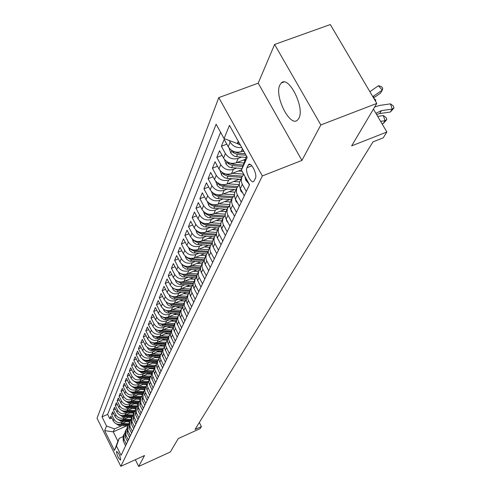 <?xml version="1.0" encoding="UTF-8"?>
<svg xmlns="http://www.w3.org/2000/svg" width="491" height="491" viewBox="0 0 491 491"><rect width="100%" height="100%" fill="white"/><g stroke="black" fill="none" stroke-linecap="round" stroke-linejoin="round"><path stroke-width="0.74" d="M298.866 118.3C305.077 107.842 288.671 74.988 281.288 82.979L279.864 84.998C274.101 95.886 290.034 127.642 297.528 120.08L298.866 118.3M120.676 459.932C120.197 455.906 118.84 453.046 116.6 451.364L116.496 451.499C116.981 455.531 118.343 458.385 120.577 460.061L120.676 459.932M218.808 97.611L97.022 418.228L120.811 466.321L262.341 175.95L218.808 97.611L258.198 83.175L301.922 160.416L320.844 124.941L274.604 44.46L258.198 83.175M274.604 44.46L330.308 24.55L376.793 103.423L351.636 145.888L386.877 132.011L373.418 109.119M135.338 459.711L138.695 466.45L170.309 452.002L178.27 438.567L200.119 428.637L201.42 426.569L199.321 422.487M320.844 124.941L376.793 103.423M243.548 150.731L241.204 151.627C235.803 153.106 231.482 151.486 228.254 146.766L224.184 139.389L221.373 146.257L226.83 144.182M245.169 159.379L236.275 162.809C230.954 164.276 226.701 162.687 223.528 158.034L219.532 150.755L216.807 157.402L222.079 155.389M241.566 169.733L231.506 173.642C226.253 175.103 222.073 173.538 218.949 168.947L215.021 161.766L212.382 168.21L217.476 166.253M239.356 179.27L226.879 184.15C221.705 185.598 217.581 184.057 214.512 179.528L210.651 172.439L208.092 178.693L213.014 176.785M234.495 189.569L222.386 194.332C217.286 195.768 213.229 194.258 210.209 189.79L206.41 182.793L203.931 188.857L208.693 186.997M229.794 199.561L218.035 204.213C213.002 205.643 209.006 204.152 206.036 199.739L202.298 192.834L199.892 198.72L204.508 196.909M225.234 209.258L213.806 213.8C208.847 215.224 204.907 213.757 201.985 209.399L198.309 202.587L195.97 208.294L200.438 206.533M220.809 218.673L209.706 223.117C204.808 224.522 200.923 223.08 198.051 218.783L194.436 212.051L192.159 217.599L196.492 215.88M216.519 227.824L205.717 232.163C200.887 233.563 197.057 232.139 194.227 227.898L190.668 221.245L188.458 226.639L192.662 224.964M212.351 236.711L201.844 240.952C197.075 242.345 193.301 240.946 190.514 236.754L187.01 230.187L184.862 235.428L188.937 233.796M208.307 245.353L198.076 249.502C193.374 250.883 189.649 249.502 186.899 245.365L183.45 238.878L181.363 243.972L185.316 242.382M204.373 253.755L194.411 257.818C189.772 259.187 186.095 257.83 183.389 253.737L179.988 247.329L177.957 252.288L181.799 250.735M200.555 261.936L190.846 265.907C186.261 267.27 182.64 265.932 179.97 261.887L176.625 255.553L174.643 260.383L178.374 258.867M196.836 269.89L187.378 273.782C182.848 275.132 179.27 273.812 176.643 269.823L173.341 263.557L171.42 268.258L175.041 266.785M193.221 277.642L183.996 281.447C179.528 282.791 175.993 281.49 173.403 277.544L170.15 271.351L168.278 275.936L171.801 274.494M189.704 285.191L180.706 288.917C176.287 290.249 172.801 288.966 170.248 285.068L167.044 278.949L165.215 283.411L168.64 282M186.279 292.544L177.496 296.196C173.139 297.515 169.696 296.251 167.173 292.397L164.012 286.345L162.233 290.697L165.565 289.322M182.947 299.713L174.373 303.291C170.064 304.604 166.664 303.352 164.178 299.541L161.06 293.557L159.323 297.798L162.57 296.454M179.694 306.697L171.328 310.208C167.063 311.509 163.712 310.275 161.257 306.507L158.182 300.59L156.488 304.727L159.649 303.413M176.527 313.51L168.352 316.953C164.141 318.248 160.827 317.033 158.403 313.301L155.371 307.452L153.72 311.484L156.795 310.202M173.446 320.163L165.455 323.532C161.294 324.815 158.016 323.618 155.622 319.929L152.633 314.142L151.019 318.082L154.021 316.824M170.432 326.65L162.619 329.952C158.507 331.235 155.273 330.044 152.91 326.398L149.958 320.672L148.386 324.514L151.308 323.287M167.499 332.984L159.857 336.225C155.788 337.495 152.591 336.323 150.264 332.714L147.349 327.049L145.809 330.805L148.663 329.602M164.632 339.164L157.163 342.35C153.137 343.608 149.976 342.454 147.674 338.882L144.796 333.272L143.298 336.943L146.079 335.764M161.834 345.204L154.524 348.328C150.547 349.58 147.423 348.438 145.152 344.903L142.31 339.355L140.843 342.939L143.55 341.785M159.102 351.108L151.952 354.171C148.012 355.41 144.925 354.287 142.678 350.789L139.874 345.296L138.444 348.8L141.089 347.671M156.439 356.871L149.436 359.885C145.539 361.112 142.488 360.001 140.266 356.54L137.498 351.108L136.099 354.527L138.677 353.428M153.83 362.511L146.975 365.464C143.12 366.691 140.101 365.586 137.91 362.162L135.172 356.785L133.804 360.13L136.326 359.05M151.289 368.023L144.569 370.926C140.757 372.141 137.768 371.049 135.602 367.661L132.901 362.333L131.557 365.605L134.025 364.549M148.798 373.412L142.218 376.266C138.444 377.469 135.491 376.394 133.349 373.037L130.68 367.765L129.366 370.963L131.772 369.926M146.367 378.684L139.917 381.489C136.179 382.685 133.257 381.624 131.146 378.297L128.501 373.074L127.218 376.204L129.575 375.192M143.986 383.839L137.664 386.595C133.969 387.786 131.072 386.736 128.986 383.446L126.371 378.273L125.119 381.335L127.421 380.341M141.66 388.89L135.455 391.597C131.803 392.782 128.937 391.738 126.874 388.485L124.291 383.361L123.063 386.362L125.309 385.386M139.383 393.831L133.3 396.495C129.679 397.667 126.85 396.642 124.806 393.414L122.253 388.338L121.05 391.278L123.247 390.32M137.155 398.674L131.189 401.288C127.605 402.454 124.8 401.442 122.781 398.244L120.258 393.217L119.08 396.096L121.228 395.157M134.976 403.412L129.115 405.989C125.567 407.143 122.793 406.137 120.792 402.97L118.3 397.992L117.146 400.809L119.252 399.889M132.84 408.052L127.089 410.586C123.579 411.734 120.829 410.74 118.853 407.604L116.385 402.669L115.25 405.431L117.312 404.529M130.747 412.6L125.101 415.098C121.621 416.233 118.902 415.251 116.95 412.145L114.507 407.254L113.396 409.96L115.416 409.077M128.697 417.062L123.155 419.51C119.712 420.646 117.018 419.67 115.084 416.595L112.666 411.746L111.58 414.404L113.556 413.532M386.877 132.011L383.189 137.867L372.97 141.905L194.995 429.484L201.42 426.569M248.133 165.179L246.967 167.726C244.886 171.512 251.202 184.174 253.798 181.412L255.418 178.331C257.579 174.581 251.165 161.711 248.569 164.565L248.133 165.179L250.097 164.417M126.807 425.795L113.249 431.822L117.92 441.231L119.215 438.359L116.477 446.043L121.074 455.317L249.538 184.72L241.455 170.07L246.537 156.113M116.477 446.043L114.471 450.468L104.657 430.638L106.547 426.016L102.005 416.847L216.132 124.192L224.062 138.56L229.469 125.346L247.219 157.341L241.455 170.07M123.83 421.315L122.007 422.119C118.583 423.248 115.907 422.278 113.98 419.222L111.58 414.404M126.69 421.425L121.246 423.843L122.007 422.119M125.776 416.939L123.928 417.755C120.473 418.891 117.766 417.915 115.821 414.821L113.396 409.96M127.764 412.477L125.892 413.305C122.4 414.447 119.669 413.459 117.705 410.341L115.25 405.431M129.79 407.923L127.893 408.757C124.37 409.911 121.608 408.911 119.626 405.762L117.146 400.809M131.858 403.277L129.937 404.118C126.377 405.278 123.591 404.271 121.584 401.092L119.08 396.096M133.969 398.532L132.024 399.386C128.427 400.552 125.616 399.533 123.585 396.323L121.05 391.278M136.124 393.69L134.16 394.549C130.52 395.728 127.678 394.69 125.628 391.456L123.063 386.362M138.327 388.743L136.332 389.608C132.662 390.793 129.79 389.75 127.709 386.478L125.119 381.335M140.579 383.686L138.554 384.563C134.847 385.76 131.944 384.705 129.845 381.403L127.218 376.204M142.875 378.524L140.831 379.408C137.081 380.611 134.147 379.543 132.018 376.21L129.366 370.963M145.226 373.24L143.151 374.142C139.364 375.351 136.394 374.271 134.246 370.901L131.557 365.605M147.631 367.845L145.526 368.753C141.696 369.975 138.695 368.882 136.523 365.476L133.804 360.13M150.086 362.327L147.951 363.248C144.084 364.475 141.046 363.371 138.849 359.934L136.099 354.527M152.603 356.687L150.43 357.614C146.521 358.847 143.452 357.73 141.23 354.257L138.444 348.8M155.174 350.912L152.971 351.851C149.019 353.097 145.919 351.961 143.66 348.45L140.843 342.939M157.801 345.001L155.573 345.952C151.578 347.205 148.435 346.057 146.152 342.515L143.298 336.943M160.496 338.95L158.231 339.919C154.192 341.177 151.013 340.017 148.705 336.433L145.809 330.805M163.257 332.757L160.956 333.733C156.868 335.009 153.658 333.831 151.314 330.21L148.386 324.514M166.081 326.417L163.749 327.405C159.612 328.688 156.359 327.491 153.99 323.833L151.019 318.082M168.978 319.917L166.602 320.918C162.423 322.206 159.133 321.004 156.727 317.296L153.72 311.484M171.942 313.258L169.53 314.271C165.301 315.572 161.969 314.35 159.538 310.607L156.488 304.727M174.986 306.433L172.537 307.458C168.253 308.765 164.884 307.526 162.417 303.745L159.323 297.798M178.104 299.436L175.612 300.474C171.285 301.793 167.867 300.535 165.369 296.705L162.233 290.697M181.308 292.255L178.773 293.305C174.391 294.631 170.929 293.36 168.395 289.487L165.215 283.411M184.591 284.884L182.014 285.952C177.576 287.29 174.072 286.001 171.5 282.079L168.278 275.936M187.961 277.323L185.34 278.403C180.848 279.753 177.294 278.446 174.692 274.481L171.42 268.258M191.422 269.559L188.753 270.658C184.205 272.014 180.608 270.682 177.963 266.674L174.643 260.383M194.976 261.586L192.263 262.697C187.654 264.06 184.008 262.716 181.326 258.653L177.957 252.288M198.628 253.393L195.866 254.516C191.202 255.891 187.507 254.528 184.782 250.416L181.363 243.972M202.384 244.972L199.573 246.108C194.841 247.495 191.097 246.108 188.335 241.946L184.862 235.428M206.251 236.312L203.378 237.466C198.591 238.859 194.792 237.454 191.987 233.237L188.458 226.639M210.222 227.401L207.3 228.573C202.445 229.978 198.591 228.548 195.743 224.283L192.159 217.599M214.315 218.231L211.333 219.422C206.41 220.833 202.501 219.385 199.61 215.064L195.97 208.294M218.526 208.792L215.481 210.001C210.498 211.425 206.533 209.945 203.593 205.569L199.892 198.72M222.865 199.07L219.759 200.297C214.702 201.727 210.676 200.23 207.693 195.799L203.931 188.857M227.333 189.053L224.166 190.293C219.035 191.736 214.954 190.213 211.916 185.721L208.092 178.693M231.942 178.724L228.708 179.982C223.503 181.437 219.36 179.89 216.273 175.336L212.382 168.21M236.699 168.069L233.397 169.352C228.119 170.813 223.908 169.235 220.766 164.626L216.807 157.402M241.609 157.077L238.233 158.378C232.875 159.851 228.597 158.249 225.4 153.573L221.373 146.257M241.744 147.478C236.772 148.122 232.918 146.349 230.187 142.157L229.285 140.524M220.6 132.288L107.627 414.379L109.8 418.755L111.733 417.902M121.246 423.843C117.834 424.967 115.17 424.003 113.255 420.953L110.862 416.153L109.8 418.755M249.385 185.052L244.475 175.545M246.304 191.545L242.051 183.775L241.259 181.105L241.676 177.404L243.812 174.348M241.879 176.92L239.522 182.241L239.277 185.42L240.056 188.078L244.279 195.799M241.296 202.083L237.122 194.424L236.343 191.785L236.76 188.133L239.221 184.819M236.963 187.654L234.673 192.828L234.422 195.964L235.189 198.591L239.338 206.208M236.447 212.296L232.341 204.741L231.586 202.139L231.998 198.53L234.367 195.301M232.2 198.051L229.972 203.084L229.72 206.189L230.475 208.779L234.551 216.292M231.752 222.196L227.714 214.739L226.971 212.167L227.382 208.607L229.665 205.459M227.579 208.135L225.418 213.033L225.166 216.095L225.903 218.655L229.911 226.069M227.192 231.795L223.227 224.436L222.497 221.901L222.908 218.378L225.111 215.31M223.098 217.912L220.993 222.681L220.741 225.707L221.466 228.235L225.406 235.557M222.773 241.112L218.869 233.845L218.151 231.341L218.563 227.861L220.686 224.866M218.753 227.401L216.703 232.047L216.451 235.036L217.163 237.534L221.036 244.757M218.477 250.152L214.641 242.977L213.935 240.504L214.346 237.067L216.402 234.146M214.536 236.613L212.535 241.142L212.284 244.095L212.984 246.562L216.795 253.694M214.309 258.929L210.535 251.852L209.841 249.403L210.252 246.009L212.235 243.155M210.436 245.555L208.491 249.974L208.239 252.896L208.927 255.326L212.677 262.372M210.258 267.46L206.545 260.469L205.864 258.051L206.275 254.694L208.19 251.908M206.459 254.252L204.557 258.554L204.305 261.439L204.98 263.845L208.675 270.805M206.324 275.752L202.666 268.841L201.997 266.453L202.402 263.139L204.262 260.414M202.587 262.697L200.733 266.895L200.481 269.749L201.144 272.131L204.784 278.998M202.501 283.81L198.898 276.985L198.241 274.629L198.646 271.345L200.445 268.687M198.824 270.909L197.02 275.009L196.768 277.832L197.419 280.183L200.997 286.971M198.775 291.648L195.228 284.909L194.583 282.577L194.988 279.33L196.731 276.734M195.166 278.9L193.405 282.908L193.153 285.694L193.792 288.014L197.314 294.723M195.154 299.277L191.091 290.782L191.281 287.542L193.116 284.565M191.607 286.676L189.882 290.586L189.63 293.348L190.263 295.643L193.736 302.272M191.631 306.703L188.188 300.118L187.562 297.841L187.961 294.668L189.6 292.182M188.139 294.244L186.457 298.068L186.267 301.259L190.25 309.612M188.2 313.927L184.254 305.635L184.444 302.462L186.181 299.602M184.763 301.615L183.002 305.789L182.928 308.508L186.85 316.769M184.855 320.973L180.97 312.767L181.154 309.637L182.848 306.832M181.474 308.796L179.749 312.884L179.675 315.572L183.542 323.741M181.596 327.835L177.767 319.727L177.957 316.621L179.602 313.878M178.27 315.793L176.582 319.794L176.508 322.458L180.32 330.529M178.423 334.524L174.643 326.503L174.833 323.434L176.435 320.746M175.14 322.618L173.605 326.11L173.421 329.166L177.171 337.151M175.324 341.042L171.598 333.113L171.789 330.081L173.348 327.436M172.095 329.265L170.481 333.107L170.402 335.715L174.109 343.608M172.304 347.407L168.634 339.563L168.818 336.556L170.34 333.966M169.125 335.758L167.541 339.52L167.462 342.098L171.12 349.905M169.358 353.612L165.737 345.854L165.921 342.878L167.406 340.337M166.222 342.086L164.675 345.774L164.595 348.328L168.198 356.055M166.486 359.67L162.908 351.992L163.098 349.052L164.54 346.56M163.393 348.266L161.877 351.881L161.797 354.41L165.35 362.051M163.675 365.58L160.146 357.988L160.336 355.073L161.748 352.63M160.631 354.293L159.145 357.847L159.059 360.345L162.57 367.906M160.938 371.356L157.451 363.843L157.642 360.959L159.016 358.553M157.936 360.185L156.476 363.671L156.39 366.145L159.857 373.626M158.255 376.996L154.818 369.563L155.009 366.703L156.353 364.347M155.297 365.942L153.867 369.361L153.781 371.81L157.206 379.218M155.641 382.507L152.247 375.149L152.437 372.319L153.751 369.999M152.719 371.564L151.32 374.921L151.234 377.346L154.61 384.674M153.088 387.896L149.73 380.611L149.921 377.806L151.203 375.529M150.203 377.057L148.828 380.353L148.742 382.759L152.081 390.014M150.584 393.156L147.275 385.951L147.46 383.176L148.718 380.936M142.783 384.367L146.778 384.545L146.257 386.454L146.379 388.449L149.602 395.23M148.141 398.305L144.87 391.167L145.06 388.424L146.287 386.221M145.336 387.687L144.01 390.867L143.924 393.223L147.177 400.331M145.753 403.344L143.133 398.17L142.985 392.825L143.912 391.388M142.985 392.825L142.059 394.85L142.206 400.171L144.808 405.327M143.415 408.267L140.825 403.148L140.684 397.851L141.586 396.446M140.684 397.851L139.775 399.834L139.917 405.106L142.488 410.206M141.126 413.084L138.566 408.015L138.425 402.773L139.309 401.392M138.425 402.773L137.541 404.713L137.676 409.936L140.223 414.987M138.885 417.804L136.357 412.784L136.222 407.585L137.081 406.235M136.222 407.585L135.35 409.482L135.485 414.662L138.002 419.664M136.694 422.426L134.19 417.448L134.061 412.299L134.902 410.979M134.061 412.299L133.214 414.159L133.343 419.289L135.829 424.242M134.546 426.949L132.073 422.021L131.95 416.92L132.766 415.619M131.95 416.92L131.115 418.737L131.238 423.819L133.699 428.729M132.441 431.374L129.998 426.495L129.876 421.438L130.674 420.167M129.876 421.438L129.059 423.224L129.182 428.256L131.613 433.123M130.379 435.713L127.967 430.877L127.85 425.869L128.63 424.623M127.85 425.869L127.046 427.618L127.163 432.608L129.569 437.426M128.366 439.967L125.972 435.173L125.862 430.208L126.623 428.987M125.862 430.208L125.076 431.92L125.187 436.867L127.568 441.642M126.383 444.134L124.02 439.384L123.91 434.467L124.659 433.265M123.91 434.467L123.143 436.143L123.253 441.047L125.604 445.779M119.215 438.359L122.922 436.702M238.264 141.199L237.263 143.519L224.062 138.56M239.148 142.801L237.263 143.519M301.922 160.416L262.341 175.95M138.695 466.45L144.52 455.538L120.811 466.321M121.921 425.599L114.513 428.888L113.249 431.822L104.657 430.638M107.627 414.379L102.005 416.847M106.547 426.016L114.513 428.888M114.471 450.468L117.92 441.231M375.873 113.292L381.446 110.622L392.199 109.088L390.462 103.871L379.727 105.399L374.682 106.989M376.579 114.495L379.672 113.562L390.382 112.028L392.199 109.088L393.978 108.002L390.382 112.028M390.462 103.871L393.285 105.921L393.978 108.002M237.073 143.446L240.467 145.176M369.87 91.682L378.389 85.772L381.212 86.459L382.777 88.184L382.305 90.099L372.792 96.635M378.389 85.772L382.305 90.099L380.537 93.1L373.571 97.961M248.188 182.891L245.77 180.265L245.095 177.245M382.01 123.738L383.262 123.554L385.024 120.706L383.324 115.557L377.683 116.373M380.605 121.351L385.024 120.706L386.791 119.614L383.262 123.554M383.324 115.557L386.11 117.558L386.791 119.614M242.898 193.288L240.78 190.962L240.111 188.194M237.779 203.354L235.95 201.322L235.293 198.806M373 141.893L372.338 142.924M232.82 213.112L231.273 211.369L230.635 209.105M366.501 152.357L365.801 153.493M229.107 148.055L230.844 153.204L233.636 155.862L235.987 156.629L245.948 157.415M242.081 151.296L243.941 151.437M232.206 150.743L232.851 152.474L237.405 154.555L246.04 155.217M245.23 153.757L238 153.204L233.906 151.547M373.725 98.225L375.793 100.054L375.498 101.226M224.491 159.458L226.118 164.264L228.867 166.885L231.181 167.64L242.008 168.468M237.165 162.472L243.917 162.981M243.174 160.146L244.856 160.275M227.425 161.962L228.082 163.583L232.568 165.627L242.726 166.394M243.186 165.08L233.139 164.319L229.254 162.803M220.017 170.506L221.785 175.373L224.682 177.773L227.002 178.362L240.756 179.375M232.396 173.298L243.702 174.139M238.325 170.997L242.118 171.279M222.804 172.832L223.46 174.348L227.873 176.361L241.67 177.38M242.309 176.116L228.432 175.091L224.749 173.71M215.684 181.204L217.347 185.764L220.201 188.127L222.478 188.704L236.036 189.679M227.781 183.794L239.215 184.628M233.624 181.51L239.614 181.946M218.452 182.983L218.98 184.782L223.331 186.758L236.92 187.746M237.601 186.525L223.865 185.53L220.379 184.272M228.008 222.57L226.732 221.11L226.124 219.096M360.13 162.65L359.455 163.749M211.474 191.57L213.039 195.835L214.635 197.474L216.279 198.346L231.451 199.677M223.301 193.97L234.367 194.761M229.064 191.705L234.919 192.128M213.996 193.595L214.635 194.896L218.918 196.848L232.317 197.799M233.059 196.627L219.44 195.657L216.138 194.516M223.344 231.746L222.325 230.567L221.754 228.806M353.95 172.636L353.287 173.71M207.38 201.617L208.859 205.612L210.062 206.95L212.051 208.086L227.008 209.381M218.955 203.845L229.69 204.6M224.639 201.598L230.389 202.004M209.798 203.513L210.418 204.716L214.641 206.637L227.873 207.564M228.671 206.423L215.144 205.477L212.032 204.446M218.82 240.645L217.531 238.252M347.941 182.345L347.297 183.389M203.409 211.357L205.06 215.463L207.945 217.544L222.693 218.802M214.739 213.432L225.173 214.15M220.342 211.204L225.995 211.596M205.723 213.149L206.324 214.254L210.486 216.144L223.577 217.04M224.436 215.942L210.977 215.015L208.043 214.082M214.426 249.281L213.444 247.452M342.067 191.834L341.472 192.797M199.549 220.809L201.114 224.675L203.961 226.732L218.501 227.953M210.639 222.742L220.815 223.43M216.169 220.533L221.729 220.907M201.776 222.503L202.347 223.509L206.453 225.375L219.422 226.247M220.336 225.185L206.932 224.283L204.17 223.442M210.16 257.671L209.51 256.449M336.39 201.009L335.813 201.942M195.792 229.991L197.278 233.63L200.083 235.655L214.426 236.846M206.656 231.783L216.599 232.439M212.112 229.592L217.587 229.954M197.941 231.592L198.487 232.507L202.531 234.342L215.402 235.189M216.378 234.164L202.998 233.28L200.402 232.525M206.017 265.821L205.76 265.343M330.897 209.884L330.302 210.848M192.141 238.902L193.552 242.333L196.32 244.334L210.467 245.494M202.789 240.572L212.517 241.204M208.172 238.399L213.554 238.749M194.215 240.424L194.737 241.247L198.72 243.057L211.511 243.886M212.241 242.873L199.174 242.026L196.744 241.357M325.49 218.624L324.944 219.508M188.587 247.568L189.925 250.797L192.656 252.773L206.631 253.902M199.021 249.115L208.571 249.729M204.342 246.961L209.639 247.298M190.6 249.017L191.085 249.753L195.013 251.533L207.742 252.343M208.221 251.343L195.455 250.533L193.19 249.931M320.285 227.026L319.721 227.941M185.125 255.989L186.402 259.033L189.09 260.979L202.906 262.077M195.363 257.431L204.747 258.014M200.61 255.289L205.833 255.621M187.089 257.37L187.531 258.02L191.41 259.782L204.096 260.574M204.33 259.586L191.84 258.806L189.729 258.278M181.756 264.176L182.971 267.049L185.623 268.97L199.303 270.044M191.803 265.514L201.034 266.085M196.983 263.397L202.12 263.71M183.671 265.502L184.076 266.073L187.906 267.804L200.451 268.577M200.561 267.607L186.365 266.392M178.479 272.149L179.884 275.163L182.64 276.875L195.805 277.796M188.329 273.389L197.437 273.941M193.454 271.284L198.511 271.591M180.35 273.419L184.487 275.617L196.756 276.359M196.909 275.414L183.088 274.285M315.191 235.263L314.639 236.153M310.226 243.29L309.686 244.156M305.384 251.11L304.862 251.957M175.281 279.901L176.373 282.448L178.957 284.326L192.404 285.351M184.954 281.055L193.933 281.589M190.011 278.968L195.001 279.262M177.122 281.128L181.167 283.227L193.178 283.939M193.368 283.025L179.902 281.969M300.67 258.732L300.161 259.555M172.163 287.456L173.458 290.156L176.14 291.826L189.115 292.71M181.664 288.518L190.52 289.039M186.66 286.449L191.576 286.738M173.98 288.64L177.926 290.635L189.704 291.323M189.931 290.433L176.791 289.457M296.067 266.165L295.57 266.969M169.125 294.809L170.365 297.368L173.01 299.013L185.911 299.878M178.46 295.797L187.2 296.3M183.395 293.741L188.243 294.023M170.923 295.963L174.765 297.859L186.335 298.522M186.592 297.656L173.765 296.742M291.55 273.462L291.095 274.199M166.167 301.977L167.615 304.678L169.966 306.028L182.805 306.875M175.33 302.886L183.953 303.377M180.209 300.848L185.015 301.124M167.947 303.094L171.69 304.899L183.063 305.537M183.352 304.702L170.813 303.843M287.204 280.49L286.726 281.257M163.276 308.962L164.669 311.527L166.989 312.859L179.614 313.681M172.286 309.803L180.792 310.275M177.104 307.783L181.873 308.047M165.05 310.054L168.689 311.767L179.884 312.38M180.203 311.57L167.934 310.766M282.926 287.395L282.466 288.149M160.453 315.774L161.539 317.941L164.092 319.531L176.484 320.328M169.309 316.548L177.711 317.008M174.078 314.541L178.828 314.805M162.288 316.867L165.762 318.463L176.797 319.058M177.134 318.266L165.129 317.517M278.759 294.134L278.299 294.87M157.703 322.415L158.998 324.735L161.263 326.036L173.433 326.81M166.412 323.127L174.704 323.575M171.126 321.139L175.87 321.396M159.483 323.465L162.908 324.993L173.796 325.576M174.139 324.803L162.386 324.103M274.684 300.719L274.236 301.443M155.015 328.902L156.261 331.106L158.501 332.389L170.475 333.137M163.577 329.547L171.77 329.983M168.241 327.577L172.998 327.828M156.807 329.934L160.121 331.376L170.874 331.941M171.218 331.186L159.716 330.523M270.701 307.151L270.265 307.857M266.809 313.436L266.386 314.13M263.01 319.58L262.593 320.255M152.388 335.224L153.591 337.317L155.8 338.587L167.591 339.318M160.815 335.819L168.904 336.243M165.424 333.862L170.205 334.113M154.192 336.243L157.396 337.599L168.026 338.152M168.364 337.415L157.108 336.789M149.823 341.398L150.983 343.393L153.167 344.645L164.786 345.357M158.114 341.945L166.105 342.35M162.674 339.999L167.419 340.245M151.639 342.399L154.739 343.682L165.246 344.216M165.577 343.497L154.561 342.908M147.318 347.432L148.435 349.322L150.596 350.562L162.055 351.255M155.475 347.923L163.368 348.322M159.986 345.995L164.589 346.229M149.147 348.414L152.142 349.623L162.533 350.144M162.859 349.439L152.069 348.88M259.291 325.588L258.886 326.245M144.87 353.324L145.95 355.116L148.079 356.343L159.397 357.018M152.904 353.765L160.698 354.152M157.359 351.857L161.834 352.078M146.711 354.293L149.608 355.423L159.882 355.932M160.195 355.245L149.638 354.717M255.658 331.462L255.259 332.106M142.47 359.074L142.691 359.682L146.662 362.162L156.807 362.653M150.381 359.473L158.102 359.854M159.145 357.792L154.794 357.577M144.329 360.032L147.128 361.1L157.292 361.591M157.599 360.922L147.263 360.412M252.104 337.207L251.711 337.839M140.131 364.703L140.322 365.23L144.244 367.685L154.278 368.164M147.92 365.058L155.561 365.427M152.284 363.174L156.549 363.383M142.003 365.648L144.704 366.648L154.757 367.127M155.058 366.47L144.943 365.985M248.593 342.871L248.237 343.448M137.836 370.202L141.887 373.086L151.811 373.553M145.514 370.515L153.094 370.877M149.829 368.649L154.008 368.851M139.726 371.128L142.329 372.068L152.278 372.54M152.572 371.896L142.672 371.429M245.193 348.371L244.843 348.935M241.885 353.71L241.517 354.306M238.626 358.982L238.264 359.565M135.596 375.578L139.579 378.371L149.399 378.825M143.157 375.854L150.682 376.204M147.429 374.001L151.535 374.197M137.505 376.499L140.009 377.376L149.853 377.831M150.142 377.198L140.438 376.75M133.399 380.838L137.314 383.539L147.036 383.98M140.856 381.077L148.331 381.421M145.084 379.242L149.123 379.426M135.326 381.74L137.744 382.563L147.478 383.011M147.76 382.391L138.241 381.955M131.25 385.981L135.105 388.596L144.722 389.025M138.597 386.19L146.036 386.527M133.196 386.877L135.522 387.645L145.158 388.074M145.44 387.473L136.087 387.055M235.428 364.144L235.079 364.721M129.151 391.02L132.944 393.549L142.458 393.966M136.394 391.192L143.802 391.523M140.536 389.381L144.483 389.559M131.109 391.898L133.349 392.616L142.887 393.039M143.169 392.45L133.969 392.039M232.298 369.201L231.955 369.766M127.089 395.949L130.821 398.397L140.242 398.809M134.227 396.09L141.592 396.409M138.333 394.291L142.23 394.463M129.072 396.814L131.22 397.483L140.659 397.894M140.96 397.317L131.895 396.924M229.236 374.154L228.892 374.707M125.076 400.779L128.746 403.142L138.075 403.547M132.116 400.883L139.34 401.196M136.179 399.103L140.033 399.269M127.071 401.626L129.139 402.252L138.487 402.651M138.8 402.086L129.857 401.706M226.204 379.052L225.897 379.549M123.094 405.498L126.715 407.794L135.946 408.187M130.041 405.578L137.149 405.885M134.068 403.811L137.879 403.976M125.119 406.339L127.095 406.916L136.357 407.309M136.688 406.763L127.856 406.388M223.258 383.815L222.957 384.3M121.16 410.126L124.72 412.354L133.865 412.735M128.01 410.181L135.007 410.476M131.999 408.426L135.768 408.586M123.198 410.955L125.101 411.495L134.276 411.875M134.62 411.335L125.892 410.973M220.373 388.473L220.078 388.952M119.276 414.668L122.768 416.816L131.827 417.19M126.021 414.686L132.914 414.975M129.968 412.943L133.699 413.103M121.32 415.478L123.137 415.975L132.251 416.35M132.607 415.822L123.971 415.466M217.544 393.046L217.255 393.518M117.429 419.118L120.86 421.192L129.827 421.554M124.07 419.105L130.864 419.382M127.979 417.375L131.668 417.528M119.479 419.909L121.222 420.37L130.262 420.732M130.637 420.216L122.081 419.873M214.794 397.489L214.481 397.992M115.618 423.481L118.982 425.482L127.863 425.838M122.161 423.438L128.863 423.708M126.034 421.72L129.679 421.867M117.674 424.255L128.323 425.034M128.648 424.525L120.227 424.187M123.155 419.51L123.928 417.755M125.101 415.098L125.892 413.305M127.089 410.586L127.893 408.757M129.115 405.989L129.937 404.118M131.189 401.288L132.024 399.386M133.3 396.495L134.16 394.549M135.455 391.597L136.332 389.608M137.664 386.595L138.554 384.563M139.917 381.489L140.831 379.408M142.218 376.266L143.151 374.142M144.569 370.926L145.526 368.753M146.975 365.464L147.951 363.248M149.436 359.885L150.43 357.614M151.952 354.171L152.971 351.851M154.524 348.328L155.573 345.952M157.163 342.35L158.231 339.919M159.857 336.225L160.956 333.733M162.619 329.952L163.749 327.405M165.455 323.532L166.602 320.918M168.352 316.953L169.53 314.271M171.328 310.208L172.537 307.458M174.373 303.291L175.612 300.474M177.496 296.196L178.773 293.305M180.706 288.917L182.014 285.952M183.996 281.447L185.34 278.403M187.378 273.782L188.753 270.658M190.846 265.907L192.263 262.697M194.411 257.818L195.866 254.516M198.076 249.502L199.573 246.108M201.844 240.952L203.378 237.466M205.717 232.163L207.3 228.573M209.706 223.117L211.333 219.422M213.806 213.8L215.481 210.001M218.035 204.213L219.759 200.297M222.386 194.332L224.166 190.293M226.879 184.15L228.708 179.982M231.506 173.642L233.397 169.352M236.275 162.809L238.233 158.378M241.204 151.627L242.462 148.773M228.254 146.766L230.187 142.157M113.255 420.953L113.98 419.222M115.084 416.595L115.821 414.821M116.95 412.145L117.705 410.341M118.853 407.604L119.626 405.762M120.792 402.97L121.584 401.092M122.781 398.244L123.585 396.323M124.806 393.414L125.628 391.456M126.874 388.485L127.709 386.478M128.986 383.446L129.845 381.403M131.146 378.297L132.018 376.21M133.349 373.037L134.246 370.901M135.602 367.661L136.523 365.476M137.91 362.162L138.849 359.934M140.266 356.54L141.23 354.257M142.678 350.789L143.66 348.45M145.152 344.903L146.152 342.515M147.674 338.882L148.705 336.433M150.264 332.714L151.314 330.21M152.91 326.398L153.99 323.833M155.622 319.929L156.727 317.296M158.403 313.301L159.538 310.607M161.257 306.507L162.417 303.745M164.178 299.541L165.369 296.705M167.173 292.397L168.395 289.487M170.248 285.068L171.5 282.079M173.403 277.544L174.692 274.481M176.643 269.823L177.963 266.674M179.97 261.887L181.326 258.653M183.389 253.737L184.782 250.416M186.899 245.365L188.335 241.946M190.514 236.754L191.987 233.237M194.227 227.898L195.743 224.283M198.051 218.783L199.61 215.064M201.985 209.399L203.593 205.569M206.036 199.739L207.693 195.799M210.209 189.79L211.916 185.721M214.512 179.528L216.273 175.336M218.949 168.947L220.766 164.626M223.528 158.034L225.4 153.573M245.347 177.742L245.5 177.404M240.32 188.587L242.309 184.291M235.447 199.094L237.374 194.927M230.727 209.27L232.593 205.238M226.148 219.146L227.965 215.23M221.711 228.72L223.466 224.921M217.403 238.006L219.109 234.324M213.217 247.028L214.874 243.45M209.154 255.793L210.768 252.319M205.207 264.305L206.772 260.93M201.371 272.579L202.893 269.295M197.64 280.631L199.119 277.433M194.006 288.456L195.449 285.351M190.471 296.079L191.877 293.053M187.034 303.493L188.397 300.553M183.683 310.723L185.015 307.851M180.418 317.757L181.713 314.964M177.239 324.619L178.503 321.893M174.139 331.308L175.367 328.651M171.114 337.826L172.316 335.236M168.161 344.191L169.334 341.662M165.283 350.396L166.431 347.935M162.478 356.46L163.589 354.054M159.735 362.376L160.821 360.026M157.052 368.152L158.114 365.856M154.438 373.798L155.475 371.552M151.879 379.316L152.891 377.119M149.374 384.705L150.369 382.563M146.932 389.977L147.901 387.884M144.544 395.132L145.489 393.082M142.206 400.171L143.133 398.17M139.917 405.106L140.825 403.148M137.676 409.936L138.566 408.015M135.485 414.662L136.357 412.784M133.343 419.289L134.19 417.448M131.238 423.819L132.073 422.021M129.182 428.256L129.998 426.495M127.163 432.608L127.967 430.877M125.187 436.867L125.972 435.173M123.253 441.047L124.02 439.384M251.852 165.823L246.967 167.726M381.446 110.622L379.672 113.562M373.209 97.341L374.087 95.837M245.838 180.338L246.267 179.411M240.848 191.036L241.222 190.232M236.018 201.396L236.337 200.715M231.335 211.443L231.599 210.878M231.875 150.547L230.795 153.075M237.405 154.555L236.472 156.684M238.423 152.228L238 153.204M234.367 151.897L232.851 152.474M227.094 161.76L226.075 164.141M232.568 165.627L231.666 167.695M233.538 163.411L233.139 164.319M229.543 163.018L228.082 163.583M222.454 172.623L221.502 174.857M227.873 176.361L227.002 178.362M228.8 174.244L228.432 175.091M224.872 173.796L223.46 174.348M217.961 183.149L217.065 185.254M223.331 186.758L222.478 188.704M224.209 184.739L223.865 185.53M220.324 184.254L218.98 184.782M226.793 221.183L227.008 220.723M213.603 193.362L212.763 195.332M218.918 196.848L218.096 198.732M219.759 194.921L219.44 195.657M215.85 194.424L214.635 194.896M222.386 230.635L222.552 230.279M209.375 203.268L208.583 205.121M214.641 206.637L213.843 208.466M215.445 204.796L215.144 205.477M211.517 204.287L210.418 204.716M205.275 212.879L204.532 214.616M210.486 216.144L209.712 217.918M211.253 214.389L210.977 215.015M207.312 213.861L206.324 214.254M201.292 222.214L200.592 223.841M206.453 225.375L205.698 227.1M207.184 223.693L206.932 224.283M203.231 223.16L202.347 223.509M197.419 231.286L196.768 232.808M202.531 234.342L201.801 236.018M203.231 232.74L202.998 233.28M199.272 232.194L198.487 232.507M193.657 240.099L193.049 241.523M198.72 243.057L198.008 244.69M199.389 241.529L199.174 242.026M195.424 240.971L194.737 241.247M189.999 248.667L189.434 249.999M195.013 251.533L194.326 253.123M195.657 250.072L195.455 250.533M191.686 249.508L191.085 249.753M186.445 257.002L185.911 258.241M191.41 259.782L190.735 261.322M192.024 258.383L191.84 258.806M188.053 257.812L187.531 258.02M182.983 265.109L182.486 266.263M187.906 267.804L187.249 269.307M188.489 266.472L188.317 266.852M184.524 265.889L184.076 266.073M179.614 273.002L179.154 274.076M184.487 275.617L183.849 277.077M185.046 274.34L184.892 274.69M181.087 273.751L180.713 273.904M176.33 280.686L175.907 281.687M181.167 283.227L180.541 284.651M181.695 282.006L181.56 282.325M177.742 281.411L177.435 281.539M173.139 288.174L172.746 289.095M177.926 290.635L177.319 292.022M170.027 295.465L169.659 296.319M174.765 297.859L174.176 299.209M166.989 302.573L166.658 303.364M171.69 304.899L171.114 306.218M164.031 309.508L163.724 310.226M168.689 311.767L168.131 313.049M161.146 316.265L160.864 316.928M165.762 318.463L165.215 319.715M158.335 322.863L158.077 323.465M162.908 324.993L162.374 326.22M155.586 329.301L155.352 329.848M160.121 331.376L159.593 332.567M152.904 335.58L152.695 336.077M157.396 337.599L156.887 338.765M150.283 341.718L150.099 342.159M154.739 343.682L154.242 344.817M147.73 347.714L147.558 348.107M152.142 349.623L151.658 350.734M145.226 353.569L145.078 353.913M149.608 355.423L149.129 356.515M147.128 361.1L146.662 362.162M144.704 366.648L144.244 367.685M142.329 372.068L141.887 373.086M140.009 377.376L139.579 378.371M137.744 382.563L137.314 383.539M135.522 387.645L135.105 388.596M133.349 392.616L132.944 393.549M131.22 397.483L130.821 398.397M129.139 402.252L128.746 403.142M127.095 406.916L126.715 407.794M125.101 411.495L124.72 412.354M123.137 415.975L122.768 416.816M121.222 420.37L120.86 421.192M119.338 424.672L118.982 425.482M283.866 82.028L281.288 82.979M146.778 384.545L147.742 382.434M249.36 164.252L248.569 164.565"/></g></svg>
